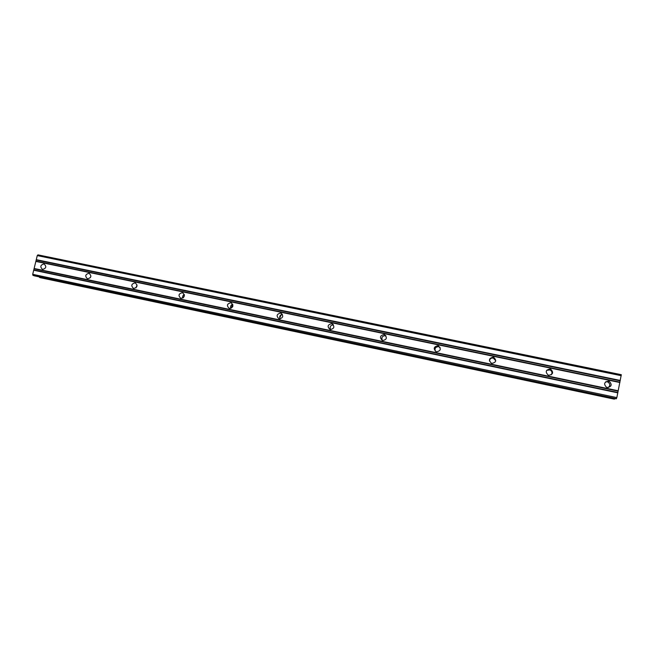 <?xml version="1.0" encoding="UTF-8"?>
<svg xmlns="http://www.w3.org/2000/svg" width="654" height="654" viewBox="0 0 654 654"><rect width="100%" height="100%" fill="white"/><g stroke="black" fill="none" stroke-linecap="round" stroke-linejoin="round"><path stroke-width="0.98" d="M607.255 387.495L606.446 387.225C603.495 383.972 604.19 381.944 608.531 381.151L609.422 381.462C612.283 384.732 611.555 386.743 607.255 387.495M605.89 381.65L607.95 382.001C610.247 383.792 610.354 385.647 608.269 387.56M548.788 375.265L548.15 375.069C545.125 371.905 545.763 369.886 550.071 369.011L550.774 369.24C553.725 372.42 553.063 374.431 548.788 375.265M546.695 370.303L550.071 369.935C552.107 371.21 552.507 372.837 551.281 374.824M491.922 363.371L491.399 363.215C488.366 360.133 488.971 358.13 493.214 357.215L493.795 357.386C496.77 360.485 496.149 362.479 491.922 363.371M489.437 360.983C489.772 358.85 491.048 357.869 493.247 358.049L495.765 360.714M436.602 351.803L436.161 351.68C433.136 348.672 433.716 346.685 437.894 345.729L438.384 345.868C441.352 348.893 440.763 350.871 436.602 351.803M435.27 351.173C434.485 348.296 435.605 346.8 438.621 346.694L440.093 347.446M382.753 340.538L382.377 340.44C379.394 337.497 379.949 335.535 384.053 334.554L384.47 334.668C387.413 337.627 386.841 339.581 382.753 340.538M382.377 340.432C381.233 337.472 382.255 335.878 385.435 335.641L385.925 335.788M330.319 329.575L330 329.485C327.057 326.608 327.605 324.67 331.627 323.673L331.987 323.771C334.897 326.657 334.333 328.594 330.319 329.575M330.622 329.624C329.51 326.837 330.442 325.242 333.417 324.842M279.258 318.89L278.972 318.817C276.086 315.996 276.617 314.084 280.566 313.07L280.885 313.16C283.738 315.988 283.198 317.901 279.258 318.89M280.1 318.939C279.168 316.569 279.928 315.032 282.381 314.337M229.505 308.484L229.252 308.418C226.423 305.663 226.946 303.767 230.821 302.745L231.099 302.818C233.895 305.59 233.364 307.478 229.505 308.484M230.821 308.435C230.143 306.448 230.764 305.042 232.701 304.208M181.011 298.347L180.782 298.289C178.019 295.575 178.534 293.711 182.327 292.681L182.58 292.747C185.319 295.461 184.796 297.333 181.011 298.347M182.777 298.11C182.36 296.507 182.867 295.281 184.281 294.423M133.727 288.455L133.522 288.406C130.825 285.749 131.331 283.901 135.051 282.863L135.28 282.92C137.961 285.594 137.438 287.433 133.727 288.455M135.942 287.907L137.062 285.013M87.62 278.808L87.432 278.767C84.799 276.16 85.298 274.328 88.944 273.29L89.148 273.347C91.764 275.963 91.258 277.786 87.62 278.808M90.326 277.705L90.922 276.094M42.633 269.407L42.469 269.358C39.894 266.799 40.384 264.993 43.957 263.954L44.145 264.003C46.704 266.579 46.205 268.377 42.633 269.407M183.431 297.66L184.436 295.199M230.952 308.402L232.759 304.331M279.691 317.934L281.326 314.623M608.457 381.135L609.046 381.601M616.011 398.801L34.531 275.874L616.003 398.801L616.845 397.616L621.3 374.693L37.948 254.856L37.27 255.591L32.7 274.312L32.945 275.367L34.572 275.882M39.453 276.92L40.164 277.672M614.319 399.144L40.147 277.664L614.319 399.144L614.678 398.523M36.076 261.167L619.894 382.173M35.847 261.412L619.869 382.508M36.354 260.022L620.164 380.832M36.272 259.663L620.278 380.456M37.27 255.591L621.235 375.69M32.945 275.367L616.493 398.703M32.7 274.312L616.845 397.616M33.697 270.233L617.801 392.833M33.926 269.979L617.826 392.49M34.204 268.835L618.095 391.149M34.122 268.483L618.21 390.781M39.534 277.468L614.498 399.103M39.436 277.329L614.564 398.973L39.428 277.321M39.428 277.1L614.629 398.727M182.58 292.747L183.006 292.918M231.099 302.818L231.655 303.072M280.885 313.16L281.637 313.536M331.987 323.771L333.033 324.4M384.47 334.668L385.844 335.755M438.384 345.868L439.104 346.833M493.795 357.386L493.819 358.22M550.774 369.24L550.071 369.935M609.422 381.462L607.95 382.001"/></g></svg>
